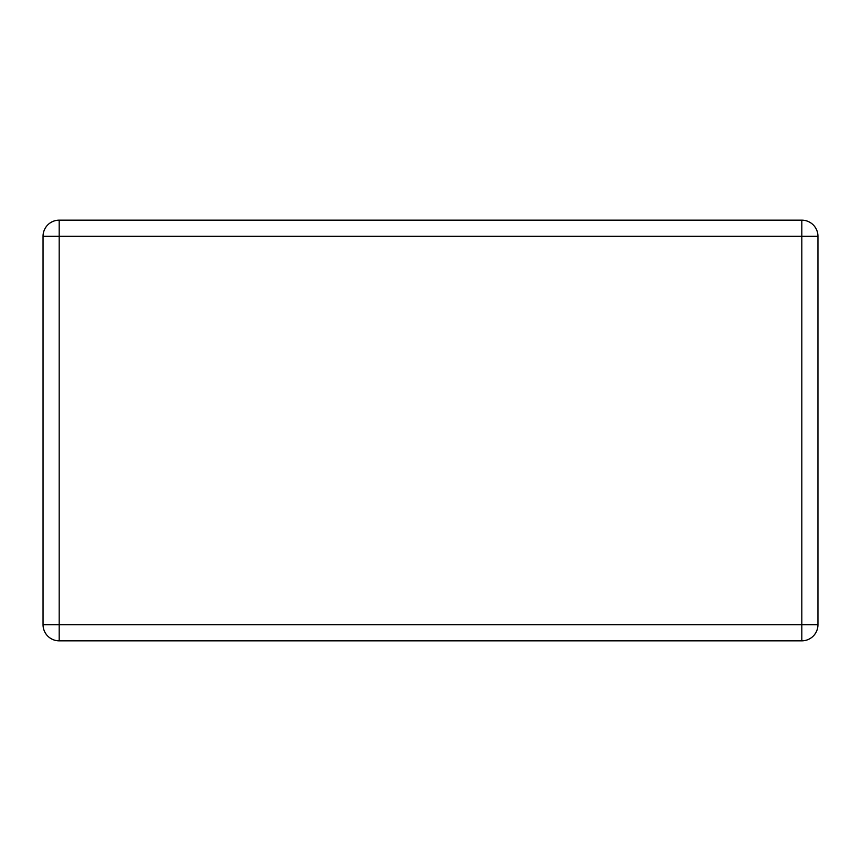 <?xml version="1.0" encoding="UTF-8"?>
<svg xmlns="http://www.w3.org/2000/svg" width="861" height="861" viewBox="0 0 861 861"><rect width="100%" height="100%" fill="white"/><g stroke="black" fill="none" stroke-linecap="round" stroke-linejoin="round"><path stroke-width="1.29" d="M59.172 220.168L801.828 220.168L801.828 236.291L59.172 236.291L59.172 624.709L801.828 624.709L801.828 236.291L817.95 236.291L817.95 624.709L801.828 624.709L801.828 640.832L59.172 640.832A16.122 16.122 0 0 1 43.05 624.709L43.05 236.291A16.122 16.122 0 0 1 59.172 220.168A16.122 16.122 0 0 0 43.05 236.291L59.172 236.291L59.172 220.168M817.95 236.291A16.122 16.122 0 0 0 801.828 220.168A16.122 16.122 0 0 1 817.95 236.291M801.828 640.832A16.122 16.122 0 0 0 817.95 624.709A16.122 16.122 0 0 1 801.828 640.832M43.05 624.709A16.122 16.122 0 0 0 59.172 640.832L59.172 624.709L43.05 624.709"/></g></svg>

